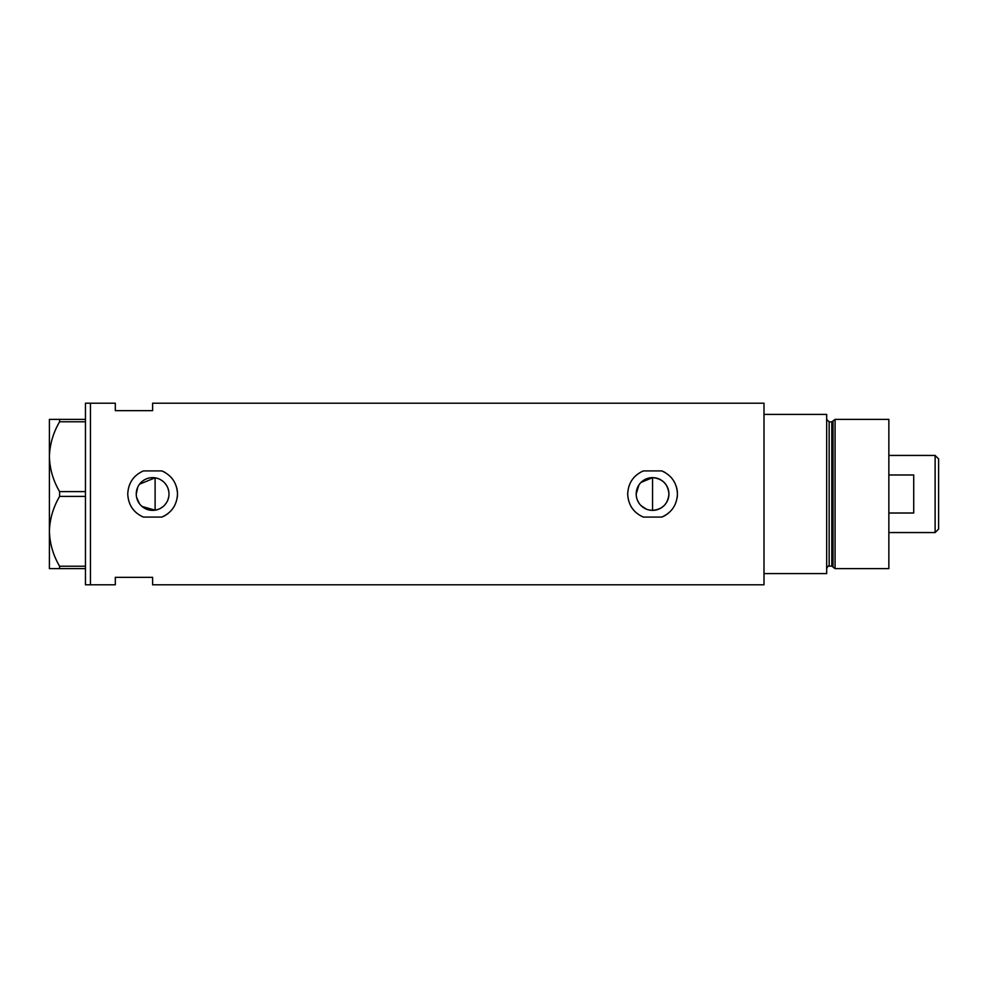 <?xml version="1.0" encoding="UTF-8"?>
<svg xmlns="http://www.w3.org/2000/svg" width="988" height="988" viewBox="0 0 988 988"><rect width="100%" height="100%" fill="white"/><g stroke="black" fill="none" stroke-linecap="round" stroke-linejoin="round"><path stroke-width="1.48" d="M640.99 482.428L652.562 477.636C662.516 478.6 667.974 484.058 668.925 494A16.364 16.364 0 0 0 652.562 477.636A16.364 16.364 0 0 0 636.198 494A16.364 16.364 0 0 0 652.562 510.364A16.364 16.364 0 0 0 668.925 494C667.962 503.942 662.516 509.4 652.562 510.364L649.351 510.043M646.275 509.116L640.99 505.572M638.964 503.102L637.445 500.274M636.519 497.211L636.272 495.606M168.726 496.902L167.96 499.706M166.713 502.324L165.033 504.67M162.971 506.683L160.575 508.301M157.944 509.475L155.104 510.179L141.951 506.412M136.258 494A16.364 16.364 0 0 0 152.621 510.364A16.364 16.364 0 0 0 168.985 494A16.364 16.364 0 0 0 152.621 477.636A16.364 16.364 0 0 0 136.258 494L137.764 487.146M136.64 497.495L139.555 503.855M161.871 470.918L143.371 470.918C133.491 475.389 128.279 483.095 127.748 494C128.292 504.93 133.491 512.624 143.371 517.082L161.871 517.082C171.751 512.624 176.951 504.93 177.494 494C176.976 483.107 171.776 475.413 161.871 470.918A24.873 24.873 0 0 1 165.206 472.548M177.21 497.73A24.873 24.873 0 0 0 176.395 486.689M661.812 470.918L643.312 470.918C633.432 475.389 628.22 483.095 627.689 494C628.232 504.93 633.444 512.624 643.312 517.082L661.812 517.082C671.692 512.624 676.891 504.93 677.435 494C676.916 483.107 671.716 475.413 661.812 470.918A24.873 24.873 0 0 1 665.146 472.548M677.15 497.73A24.873 24.873 0 0 0 676.335 486.689M152.621 410.675L152.621 403.215L763.996 403.215L763.996 573.596L826.672 573.596L826.672 414.404L763.996 414.404L763.996 584.785L152.621 584.785L152.621 577.325L115.312 577.325L115.312 584.785L90.439 584.785L90.439 403.215L85.462 403.215L85.462 584.785L90.439 584.785L90.439 403.215L115.312 403.215L115.312 410.675L152.621 410.675M157.944 478.525L155.104 477.822L139.555 484.145M661.812 517.082A24.873 24.873 0 0 0 668.16 513.377M161.871 517.082A24.873 24.873 0 0 0 168.219 513.377M160.575 479.699L162.971 481.329M165.033 483.33L166.713 485.676M167.96 488.282L168.726 491.098M636.198 494L638.964 484.886M85.462 568.619L59.589 568.619L59.589 566.21C53.179 555.305 49.795 543.672 49.4 531.309C49.746 519.12 53.142 507.486 59.589 496.408L59.589 491.592C53.179 480.687 49.795 469.053 49.4 456.691C49.746 444.501 53.142 432.868 59.589 421.79L59.589 419.381L49.4 419.381L49.4 568.619L59.589 568.619M59.589 566.21L85.462 566.21M85.462 496.408L59.589 496.408M59.589 491.592L85.462 491.592M85.462 421.79L59.589 421.79M59.589 419.381L85.462 419.381M155.104 477.822L155.104 510.179M652.562 510.364L652.562 477.636M831.822 566.136L829.154 566.136L829.154 421.864L831.822 421.864L831.822 566.136L833.02 567.05L833.02 420.95L835.07 419.381L835.07 568.619L888.854 568.619L888.854 419.381L835.07 419.381M935.117 455.443L938.6 458.926L938.6 529.074L935.117 532.557L935.117 455.443L888.854 455.443M888.854 513.007L913.727 513.007L913.727 474.993L888.854 474.993M829.154 566.136C828.549 565.494 827.722 566.322 826.672 568.619M829.154 421.864L826.672 419.381M831.822 421.864L833.02 420.95M833.02 567.05L835.07 568.619M935.117 532.557L888.854 532.557"/></g></svg>
